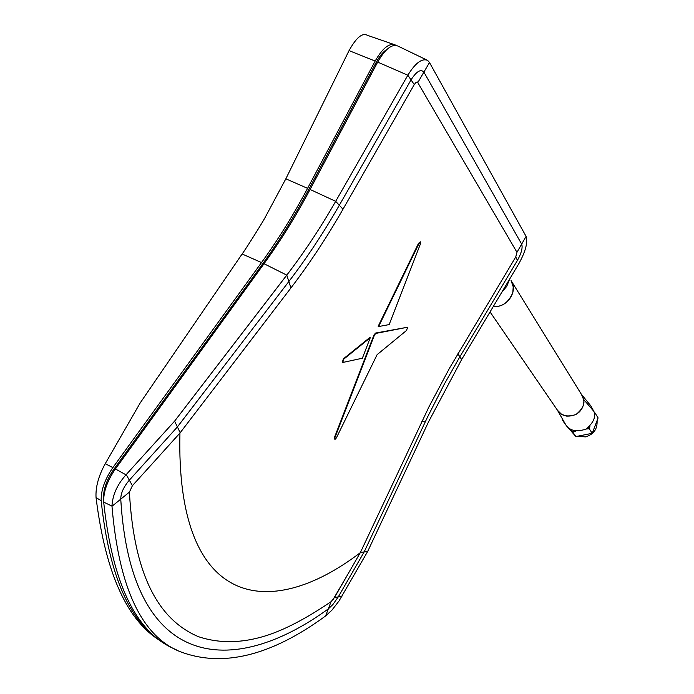 <?xml version="1.0" encoding="UTF-8"?>
<svg xmlns="http://www.w3.org/2000/svg" width="694" height="694" viewBox="0 0 694 694"><rect width="100%" height="100%" fill="white"/><g stroke="black" fill="none" stroke-linecap="round" stroke-linejoin="round"><path stroke-width="1.04" d="M588.312 428.762L589.57 427.452M587.957 428.797L589.718 426.94M575.933 431.043L572.741 432.032L570.147 428.953M564.205 422.056L562.244 419.844L562.435 418.959M572.741 432.032L575.846 436.569L565.437 424.485L562.244 419.844M575.846 436.569L592.216 433.308L589.267 428.736L586.317 428.996M592.216 433.308L598.098 417.927L595.2 413.208L594.376 414.726M589.978 426.125L589.267 428.736M594.68 414.101L594.29 413.659M593.917 411.655L595.2 413.208M578.137 436.396L585.484 436.882C593.439 434.539 597.308 429.378 597.1 421.379M493.321 306.444C501.988 307.182 508.494 302.584 512.823 292.642L513.213 286.778L511.07 280.558C518.461 291.402 506.898 308.301 493.33 306.444M557.499 410.293L561.524 414.249L566.243 416.079C584.122 416.938 584.712 400.169 583.472 399.258L581.581 394.626L511.27 280.897M565.098 423.635L565.341 424.051C568.95 430.636 575.881 432.319 586.126 429.109C593.596 422.568 596.163 416.634 593.821 411.316L590.75 405.764L581.355 394.261M581.537 394.565L583.472 399.258C585.085 403.96 582.587 409.035 575.994 414.5C566.998 417.389 560.752 415.862 557.256 409.911M393.593 44.364L367.334 35.29C362.363 32.497 356.274 37.606 349.047 50.619L285.841 178.809L307.572 188.352L375.159 61.063C382.524 48.198 389.195 42.82 395.181 44.919L395.806 45.31M103.649 498.526L103.606 499.446M263.13 264.961L262.193 264.509L113.851 469.274L114.805 469.795M166.699 644.691L165.849 644.197C130.836 625.207 109.279 577.373 101.177 500.704C100.864 490.485 104.759 479.45 112.87 467.609L261.517 262.566C278.155 239.577 293.501 214.836 307.572 188.352M113.851 469.274C106.694 479.71 103.259 489.435 103.527 498.466M261.517 262.566L242.128 253.987L140.179 402.954L105.245 463.696C98.522 475.945 95.46 487.24 96.05 497.589C105.575 573.73 127.462 621.737 161.719 641.603M242.128 253.987C245.45 249.675 263.104 221.473 264.995 217.725L285.841 178.809M103.736 497.364L103.501 495.351M376.304 64.707L375.584 63.553M370.301 73.495L371.03 74.648M114.18 470.706L114.727 469.751M262.193 264.509C278.988 241.278 294.49 216.285 308.7 189.54L376.157 62.477C379.765 55.806 383.574 51.278 387.573 48.884M377.241 62.937L376.157 62.477M342.741 362.468L362.363 358.234L370.249 337.752L343.886 359.041L342.741 362.468M370.249 337.752L369.798 337.518L343.435 358.798L342.307 362.225M343.886 359.041L343.435 358.798M420.538 243.611L420.607 241.972L419.02 243.481L378.612 326.544L389.161 324.584L420.538 243.611M419.02 243.481L418.56 243.256L378.169 326.31L378.612 326.544M420.304 241.946L418.56 243.256M334.768 438.009C334.525 439.849 335.098 439.744 336.486 437.697L377.111 354.66L406.511 330.483L407.673 327.204L375.68 333.45L374.352 335.315L334.768 438.009L334.334 437.775L334.629 439.068M374.352 335.315L373.91 335.081L334.334 437.775M407.673 327.204L375.541 333.059L373.91 335.081M375.992 333.293L375.541 333.059M286.769 275.119L264.024 263.729C280.654 240.723 296 215.964 310.079 189.471L335.679 201.329C320.593 227.667 304.293 252.269 286.778 275.119L174.584 421.163L126.004 474.826C117.225 484.612 112.549 495.039 111.968 506.108L103.675 502.109C103.354 491.899 107.266 480.847 115.404 468.962L126.004 474.826M264.024 263.729L115.404 468.962M286.778 275.119L290.933 287.941L179.937 433.065L153.183 462.725L180.188 432.744L177.404 426.923L288.886 281.469C306.956 257.838 323.777 232.429 339.331 205.242L411.065 79.845C416.556 71.265 420.842 68.715 423.939 72.202L521.706 244.175C522.842 247.732 521.42 253.137 517.446 260.371L459.87 356.768L444.273 384.207L427.521 417.094L364.15 551.947L338.273 596.892L332.877 604.543L328.357 608.855C232.1 678.94 130.94 670.499 120.756 499.203C120.791 493.182 123.653 486.832 129.353 480.153L177.404 426.923L174.584 421.163M290.933 287.941C309.585 263.512 326.926 237.279 342.983 209.224L414.257 84.573L416.062 82.369L417.398 81.935L516.969 252.321L515.746 256.954L449.634 367.959L428.935 406.892L360.429 552.415L367.673 551.452L339.019 600.987L331.975 610.104L325.607 615.951C270.99 655.96 222.41 667.828 179.876 651.562C141.463 635.93 118.83 587.506 111.986 506.282L111.968 506.108M103.675 502.109C112.489 584.027 136.328 633.075 175.192 649.246L176.293 649.784M367.673 551.452L428.502 421.926L461.649 359.544L518.921 263.538C525.566 251.454 527.952 242.406 526.087 236.394L429.482 62.503L427.643 60.404C421.952 58.044 415.359 62.98 407.846 75.221L335.679 201.329L342.983 209.224M501.684 292.434L506.75 286.344L509.639 279.092M414.257 84.573L407.846 75.221L377.683 62.104L310.079 189.471M377.683 62.104C385.352 48.78 392.179 43.47 398.165 46.177L426.376 59.788M153.183 462.725L132.415 485.661L129.405 492.124C134.159 578.51 160.314 620.375 198.284 636.632C220.657 644.093 244.895 643.225 270.998 634.03C288.6 627.706 308.622 616.923 331.064 601.681L334.456 597.56L360.429 552.415M179.937 433.065C175.66 606.799 268.283 622.822 360.299 552.693M593.821 411.316L583.472 399.258M375.159 61.063L349.047 50.619M101.177 500.704L96.05 497.589M105.245 463.696L112.87 467.609M106.173 483.579L107.778 482.469M111.769 472.336L112.315 473.612M105.826 487.682L104.551 488.793M111.986 506.282L129.405 492.124M325.607 615.951L331.064 601.681M126.221 474.583L132.415 485.661M341.96 596.198L334.456 597.56M364.177 551.921L338.29 596.866L332.877 604.543M461.649 359.544L457.884 353.801M517.446 260.371L515.746 256.954M526.087 236.394L516.969 252.321M429.482 62.503L417.927 82.378M425.283 421.822L421.805 421.666M490.059 311.927L557.881 410.848M565.341 424.051L557.36 410.093M420.607 241.972L420.156 241.746M347.746 574.467L332.799 599.972"/></g></svg>
